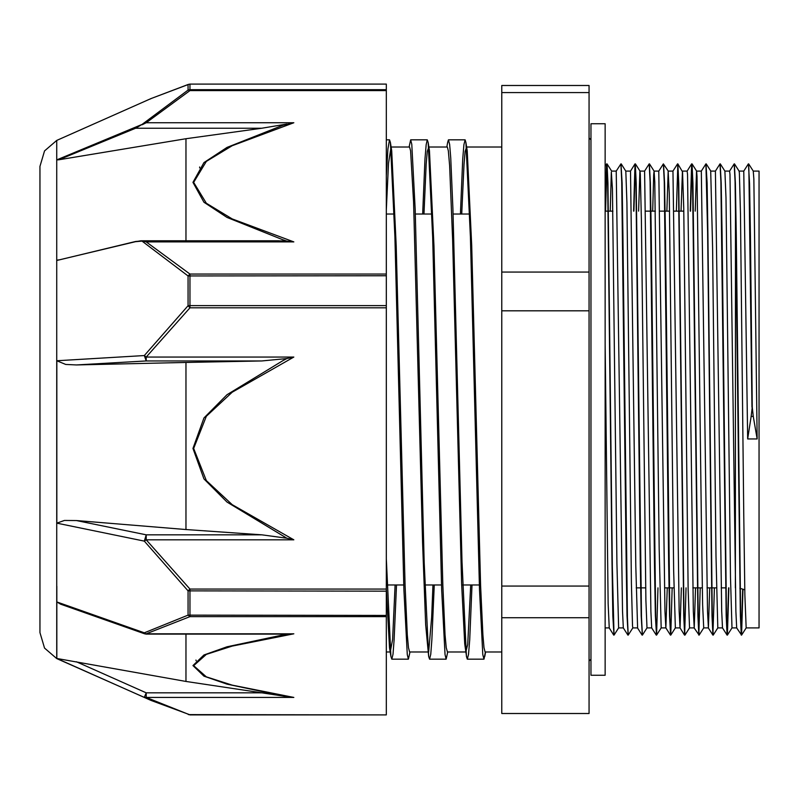 <?xml version="1.0" encoding="UTF-8"?>
<svg xmlns="http://www.w3.org/2000/svg" width="799" height="799" viewBox="0 0 799 799"><rect width="100%" height="100%" fill="white"/><g stroke="black" fill="none" stroke-linecap="round" stroke-linejoin="round"><path stroke-width="1.2" d="M753.227 416.349L752.259 407.16L750.471 236.894L749.582 183.62L748.503 164.374M752.259 407.16L751.2 416.349M743 589.133L741.602 635.095L740.683 617.347L736.279 234.916L735.4 183.131L734.341 164.354M728.858 587.894L727.43 635.065L726.521 617.327L722.116 234.756L721.237 182.991L720.179 164.344M717.832 627.924L713.237 635.095L712.358 617.347L707.944 234.676L707.065 182.951L706.006 164.364M692.024 163.935L696.608 171.126L697.058 176.489L701.512 532.683L702.631 604.733L703.679 627.924L699.075 635.125L698.186 617.357L692.903 183.081L691.994 163.915L690.536 211.106M677.862 163.915L682.596 171.865L683.704 208.11L688.159 589.412L689.507 627.924L684.903 635.115L684.024 617.337L678.741 183.121L677.822 163.885L676.373 211.106M672.199 587.894L670.78 635.065L669.862 617.327L665.457 234.686L664.568 182.941L663.52 164.344M658.026 587.894L656.618 635.075L655.699 617.347L651.295 234.706L650.406 182.981L649.347 164.364M635.365 163.935L639.949 171.116L640.299 174.492L641.417 220.065L645.862 600.029L647.02 627.924L642.416 635.125L641.527 617.347L636.244 183.111L635.335 163.905L633.877 211.106M632.838 627.924L628.244 635.105L627.365 617.327L622.96 234.856L622.081 183.071L621.023 164.344M610.226 211.106L611.365 172.105L612.473 188.924L616.928 563.685L618.666 627.924L614.081 635.085L612.324 566.701L607.909 182.931L607 163.885L605.552 211.106M751.979 407.16L748.813 168.599L748.363 163.915L743.779 171.076L747.714 438.961L751.2 416.359L753.227 416.359L757.162 438.961L747.714 438.961M742.72 589.043L741.282 635.125L740.363 615.919L735.08 181.663L734.201 163.895L729.607 171.076M728.568 587.894L727.12 635.095L726.201 615.899L720.918 181.653L720.039 163.875L715.425 171.076L721.667 611.175L722.506 627.884L727.08 635.065M714.406 587.894L712.958 635.095L712.039 616.029L707.634 232.299L705.867 163.895L701.272 171.076L707.505 611.295L708.373 627.914L709.732 587.894M700.244 587.894L698.785 635.125L697.877 616.049L692.583 181.673L691.674 163.935L690.256 211.106M686.071 587.894L684.623 635.115L683.704 615.879L678.421 181.663L677.542 163.885L672.938 171.076L679.18 611.155L680.009 627.894L684.583 635.085M670.601 634.626L669.542 615.929L668.663 564.184L664.259 181.643L663.38 163.875L658.766 171.076L665.008 611.205L665.847 627.874L670.421 635.065M656.438 634.646L655.38 616.059L654.501 564.334L650.096 181.663L649.207 163.905L644.623 171.076L650.845 611.325L651.684 627.894L656.259 635.075M642.266 634.656L641.217 615.989L640.339 564.224L635.924 181.673L635.015 163.935L633.597 211.106M628.104 634.636L627.045 615.869L626.166 564.084L621.762 181.653L620.883 163.875L616.279 171.076L622.511 611.145L623.35 627.884L627.924 635.075M613.942 634.626L612.883 615.979L612.004 564.244L607.6 181.643L606.681 163.915L605.262 211.106M621.203 163.905L625.837 171.236L626.945 202.706L631.4 583.52L632.508 625.687L632.828 627.914L637.552 627.924M638.551 211.106L639.909 171.086L644.633 171.076M652.723 211.106L653.662 174.971L654.111 171.116L654.771 181.832L659.225 548.783L661.153 627.914L656.618 635.075M666.885 211.106L668.124 171.356L669.242 193.108L673.687 570.646L675.325 627.904L670.78 635.065M681.048 211.106L682.406 171.076L687.13 171.076L687.52 174.502L693.342 611.305L694.211 627.934L695.559 587.894M689.487 627.924L694.211 627.924M695.21 211.106L696.568 171.096L701.292 171.076M703.649 627.934L708.373 627.924M715.455 171.076L710.73 171.086L712.648 248.189L715.984 556.394L717.822 627.914L722.526 627.924M720.348 163.895L724.933 171.086L726.001 197.703L730.446 577.258L731.984 627.904L727.43 635.065M734.521 163.925L739.105 171.106L739.355 172.954L740.463 213.902L743.809 515.515L744.918 594.915L746.166 627.924L741.602 635.095M748.683 163.935L753.267 171.126L753.827 178.936L757.162 438.961M386.326 175.73L387.924 148.974L389.522 139.795L390.391 142.532L394.896 236.804L403.904 589.652L407.29 654.671L408.409 659.175L409.997 652.004M422.641 214.032L424.968 159.071L426.137 144.679L427.295 139.825L428.174 142.542L432.678 237.003L441.687 589.672L445.063 654.631L446.182 659.205L447.77 652.004M460.414 214.032L462.741 159.101L463.909 144.659L465.078 139.815L465.947 142.562L470.451 236.894L479.46 589.682L482.836 654.661L483.954 659.165L485.383 652.004M386.326 558.661L390.931 656.448L391.8 659.175L392.968 654.321L394.137 639.929L396.464 584.968M409.108 146.996L410.686 139.825L411.815 144.329L415.19 209.348L424.199 562.206L428.713 656.468L429.572 659.205L430.741 654.311L431.909 639.909L434.237 584.968M447.59 142.502L448.459 139.815L449.587 144.369L450.716 157.783L452.963 209.298L461.972 561.937L466.466 656.418L467.345 659.165L468.514 654.341L469.682 639.909L472.009 584.968M386.326 209.957L388.494 163.276L390.971 147.326M390.391 142.522L391.71 150.811L396.174 245.653L405.093 585.647L407.32 634.815L408.439 647.689L409.547 651.984L427.994 652.004M423.949 214.032L426.197 164.334L427.315 151.381L428.753 147.346M428.174 142.542L429.482 150.771L433.947 245.663L442.866 585.607L445.093 634.825L446.212 647.649L447.4 652.004M461.732 214.032L463.969 164.374L465.088 151.361L466.526 147.356M465.947 142.562L467.255 150.811L471.72 245.633L480.638 585.637L482.866 634.825L483.984 647.679L485.093 651.984L501.822 652.004M470.691 584.968L467.685 644.483L465.897 651.634M466.476 656.428L464.678 643.874L461.672 583.48L452.663 240.1L449.657 165.733L448.369 150.811L447.3 146.996M432.918 584.968L431.63 617.297L428.624 651.904L428.124 651.674M428.713 656.478L425.617 624.758L422.611 542.511L413.602 202.107L410.596 150.771L409.547 147.016L391.111 146.996M395.145 584.968L392.569 639.49L390.351 651.654M390.931 656.458L389.562 647.789L386.326 589.063M741.542 635.105L736.668 627.904L735.839 611.185L730.016 174.502L729.617 171.086L724.933 171.076M681.397 587.894L680.049 627.924L675.325 627.924M667.235 587.894L665.877 627.904L661.153 627.924M637.552 627.944L635.854 566.082L630.471 171.086L635.015 163.935M613.762 635.065L609.188 627.874L608.169 603.605L605.123 344.039M589.073 617.727L589.073 713.527L501.822 713.527L501.822 617.727L589.073 617.727L589.073 586.057L501.822 586.057L501.822 310.831L589.073 310.831L589.073 586.057M589.073 92.604L589.073 85.473L501.822 85.473L501.822 92.604L589.073 92.604L589.073 272.03L501.822 272.03L501.822 92.604M589.073 272.03L589.073 310.831M501.822 272.03L501.822 310.831M501.822 586.057L501.822 617.727M753.237 171.076L759.05 171.076L759.05 627.924L746.146 627.924M199.64 166.971L199.69 167.93M196.105 660.783L195.965 660.084M293.852 697.437L232.219 685.192L206.392 676.813L193.698 665.627L206.372 654.431L232.209 646.051L293.852 633.817L286.881 634.096L227.046 646.81L203.975 654.96L192.998 665.577L203.995 676.134L227.056 684.184L282.996 695.969L293.852 697.437L146.247 697.437L146.247 692.793L144.329 697.317L146.247 697.437L189.962 714.875L386.326 714.875L188.414 714.606M60.874 604.304L56.789 601.917L56.789 658.466L150.981 700.393L189.962 714.835M56.789 523.155L64.409 520.429L76.444 520.539L185.977 529.577L185.977 362.416L76.444 364.993L65.738 364.484L56.789 360.709L56.789 523.155L144.329 541.073L146.247 539.834L146.247 534.831L144.329 541.073L188.045 590.88L188.045 615.16L144.329 632.758L144.679 633.827L146.207 634.096M135.49 241.558L56.779 260.494L135.48 241.688L142.012 241.088L188.045 275.955L188.045 305.707L144.329 355.605L146.247 360.918L146.247 357.053L144.329 355.605L56.789 360.709M185.977 240.779L185.977 138.716L58.727 159.78L135.67 128.19L142.012 124.494L56.779 159.92L56.779 140.454L150.981 98.607L188.045 84.564L188.045 90.037L142.012 124.494L146.217 122.766L189.962 90.627L386.326 90.627L386.326 89.648L189.962 89.648L189.962 90.627L188.045 90.037L189.962 89.648L189.962 84.165L188.954 84.275M149.962 99.066L150.911 98.637M56.789 586.236L56.789 601.927M386.326 616.668L386.326 615.44L188.045 615.16L189.962 616.668L386.326 616.668L386.326 714.586M386.326 84.125L189.962 84.125L386.326 84.125L386.326 89.648M386.326 90.627L386.326 274.017L189.962 274.017L188.045 275.955L386.326 275.795L386.326 274.017M386.326 307.795L386.326 305.588L189.962 305.588L189.962 307.795L386.326 307.795L386.326 589.103L189.962 589.103L188.045 590.88L386.326 591.13L386.326 589.103M293.852 357.053L286.881 358.581L282.996 360.509L227.056 394.736L203.995 418.017L192.998 448.439L203.975 478.861L227.046 502.112L286.881 538.216L293.852 539.834L232.209 504.668L206.372 480.599L193.698 448.449L206.392 416.299L232.219 392.229L293.852 357.053L146.247 357.053L189.962 307.795L188.045 305.707L189.962 305.588L189.962 274.017L146.217 241.877L142.202 240.859L135.56 241.458L58.537 260.075M142.202 240.859L146.217 241.877L293.822 241.877L232.199 218.956L206.372 203.276L193.698 182.322L206.392 161.368L232.209 145.688L293.822 122.766L282.956 125.243L227.036 147.435L203.995 162.557L192.998 182.362L203.975 202.207L227.026 217.418L282.956 239.81L286.851 241.068L293.822 241.877M286.881 634.096L146.247 634.096L144.329 632.758L56.789 601.917M135.48 241.688L140.794 240.769M57.608 260.084L58.547 259.925M286.851 241.068L277.662 240.779M56.779 140.454L44.524 150.911L39.95 166.352L39.95 632.648L44.524 648.089L56.779 658.546L149.962 699.934M56.779 658.546L56.779 159.92M286.851 124.005L261.792 128.19L135.67 128.19L135.48 127.61M142.202 124.724L146.217 122.766L293.822 122.766M58.537 159.201L58.727 159.78L56.779 159.93M386.326 275.795L386.326 305.588M286.881 538.216L261.822 534.831L146.247 534.831L76.444 520.539M76.444 364.993L146.247 360.918L261.822 360.918L286.881 358.581M386.326 591.13L386.326 615.44M56.789 658.466L185.977 681.407L261.822 692.793L146.247 692.793L76.444 661.812M286.881 696.628L261.822 692.793M261.792 128.19L185.977 138.716M261.822 360.918L185.977 362.416M185.977 529.577L261.822 534.831M185.977 634.096L185.977 681.407M605.123 123.755L605.123 675.245L590.96 675.245L590.96 123.755L605.123 123.755M735.44 213.942L735.35 587.894M293.852 633.817L146.247 633.817L189.962 616.668L189.962 589.103L146.247 539.834L293.852 539.834M672.958 171.076L668.274 171.096L663.38 163.895M699.075 635.105L694.171 627.914M611.615 171.106L607.03 163.915M654.111 171.116L649.527 163.935M710.77 171.116L706.186 163.925M391.8 659.185L408.409 659.185M429.572 659.185L446.112 659.185M467.345 659.185L483.954 659.185M386.326 139.815L389.522 139.815M410.686 139.815L427.295 139.815M448.479 139.815L465.078 139.815M485.542 652.004L484.833 656.418M447.59 142.492L446.871 146.996M712.918 635.065L708.343 627.884M691.674 163.935L687.12 171.076M642.096 635.105L637.512 627.914M606.681 163.915L605.123 166.352M731.984 627.924L736.678 627.924M739.085 171.076L743.789 171.076M646.99 627.924L651.704 627.924M654.081 171.076L658.795 171.076M618.666 627.924L623.37 627.924M625.777 171.076L630.471 171.076M605.123 627.924L609.218 627.924M611.595 171.076L616.299 171.076M739.834 588.304L744.828 589.842M636.194 587.894L645.642 587.894M664.528 587.894L673.966 587.894M692.853 587.894L702.301 587.894M707.015 587.894L716.463 587.894M721.187 587.894L725.951 587.894M605.123 211.106L612.933 211.106M645.991 211.106L655.43 211.106M660.154 211.106L669.592 211.106M674.316 211.106L683.764 211.106M387.145 584.968L403.755 584.968M424.918 584.968L441.527 584.968M461.722 584.968L479.3 584.968M386.326 214.032L394.187 214.032M415.35 214.032L431.959 214.032M453.123 214.032L469.732 214.032M447.32 652.004L465.767 652.004M466.656 146.996L501.822 146.996M386.326 652.004L390.212 652.004M428.893 146.996L447.32 146.996M589.073 661.073L590.96 659.185M589.073 137.927L590.96 139.815M189.962 84.125L188.474 84.374M150.981 98.607L188.414 84.394M278.711 240.779L141.183 240.779M144.639 633.817L60.514 604.184"/></g></svg>

